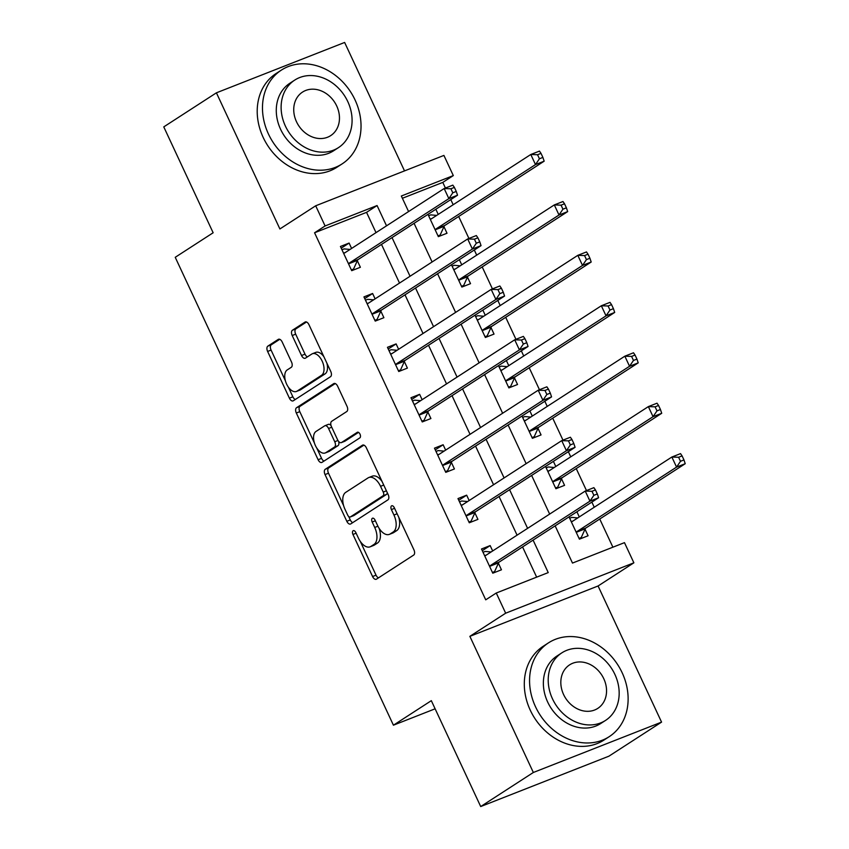 <?xml version="1.0" encoding="UTF-8"?>
<svg xmlns="http://www.w3.org/2000/svg" width="849" height="849" viewBox="0 0 849 849"><rect width="100%" height="100%" fill="white"/><g stroke="black" fill="none" stroke-linecap="round" stroke-linejoin="round"><path stroke-width="1.27" d="M353.11 530.752A3.067 1.698 -111.4 0 0 352.951 534.456L372.573 576.524A4.383 2.43 -111.4 0 0 376.245 579.273A4.383 2.43 -111.4 0 0 376.489 579.145L413.686 555.066A4.383 2.43 -111.4 0 0 413.909 549.77L394.297 507.702A3.067 1.698 -111.4 0 0 391.729 505.781A3.067 1.698 -111.4 0 0 391.559 505.866A3.067 1.698 -111.4 0 0 391.4 509.58L393.936 515.025A14.04 7.768 -111.4 0 1 393.236 531.973L390.137 533.979A14.04 7.768 -111.4 0 1 389.362 534.371A14.04 7.768 -111.4 0 1 377.614 525.584L375.067 520.14A3.067 1.698 -111.4 0 0 372.499 518.219A3.067 1.698 -111.4 0 0 372.329 518.314A3.067 1.698 -111.4 0 0 372.18 522.018L374.717 527.462A14.04 7.768 -111.4 0 1 374.006 544.411L370.907 546.416A14.04 7.768 -111.4 0 1 370.132 546.82A14.04 7.768 -111.4 0 1 358.384 538.022L355.848 532.588A3.067 1.698 -111.4 0 0 353.28 530.657A3.067 1.698 -111.4 0 0 353.11 530.752M282.186 342.009A4.383 2.43 -111.4 0 0 278.514 339.26A4.383 2.43 -111.4 0 0 278.27 339.388L267.838 346.137A4.383 2.43 -111.4 0 0 267.615 351.444L289.403 398.16A4.383 2.43 -111.4 0 0 293.075 400.908A4.383 2.43 -111.4 0 0 293.308 400.781L330.516 376.701A4.383 2.43 -111.4 0 0 330.739 371.406L308.951 324.689A4.383 2.43 -111.4 0 0 305.279 321.941A4.383 2.43 -111.4 0 0 305.035 322.068L292.427 330.229A4.383 2.43 -111.4 0 0 292.205 335.525L301.533 355.519A4.383 2.43 -111.4 0 0 305.205 358.267A4.383 2.43 -111.4 0 0 305.449 358.14L311.7 354.097A11.737 6.495 -111.4 0 1 312.347 353.757A11.737 6.495 -111.4 0 1 322.429 361.706A11.737 6.495 -111.4 0 1 321.58 375.279L297.086 391.124A11.737 6.495 -111.4 0 1 296.439 391.453A11.737 6.495 -111.4 0 1 286.346 383.515A11.737 6.495 -111.4 0 1 287.206 369.941L291.292 367.299A4.383 2.43 -111.4 0 0 291.504 362.003L282.186 342.009M376.011 232.637L366.545 212.356L314.565 232.775L325.093 225.961L315.69 205.787L443.91 155.42L453.313 175.584L401.333 196.013L408.581 211.56M480.704 806.55L533.342 772.484L661.562 722.117L608.913 756.183L480.704 806.55L431.324 700.669L393.427 725.195L175.234 257.3L213.141 232.764L163.772 126.883L216.41 92.817L279.894 228.954L315.69 205.787M661.562 722.117L598.078 585.98L469.868 636.347L533.342 772.484M469.868 636.347L505.664 613.19L496.262 593.016L548.231 572.597L533.098 540.123M314.565 232.775L485.724 599.829L496.262 593.016M325.252 469.274A4.383 2.43 -111.4 0 0 325.029 474.57L346.817 521.286A4.383 2.43 -111.4 0 0 350.488 524.035A4.383 2.43 -111.4 0 0 350.733 523.918L387.94 499.838A4.383 2.43 -111.4 0 0 388.152 494.543L366.365 447.826A4.383 2.43 -111.4 0 0 362.703 445.078A4.383 2.43 -111.4 0 0 362.459 445.205L325.252 469.274L328.712 467.916A4.383 2.43 -111.4 0 0 328.499 473.211L343.633 505.664M318.11 459.723L296.322 413.007A4.383 2.43 -111.4 0 1 296.545 407.711L333.753 383.631A4.383 2.43 -111.4 0 1 333.986 383.504A4.383 2.43 -111.4 0 1 337.658 386.253L346.986 406.247A4.383 2.43 -111.4 0 1 346.763 411.542L331.672 421.306A4.383 2.43 -111.4 0 0 331.45 426.612L337.637 439.867A4.383 2.43 -111.4 0 0 341.309 442.616A4.383 2.43 -111.4 0 0 341.553 442.488L357.259 432.332A3.067 1.698 -111.4 0 1 357.429 432.237A3.067 1.698 -111.4 0 1 360.072 434.317A3.067 1.698 -111.4 0 1 359.849 437.872L322.026 462.344A4.383 2.43 -111.4 0 1 321.782 462.472A4.383 2.43 -111.4 0 1 318.11 459.723L321.569 458.364L316.73 447.985M404.517 170.893L344.63 42.45L216.41 92.817M536.653 577.15L522.57 546.936M517.073 535.167L499.053 496.516M493.566 484.747L475.546 446.096M470.049 434.327L452.029 395.676M446.542 383.907L428.522 345.256M423.025 333.487L405.005 294.836M399.518 283.067L381.498 244.416M492.664 550.959L490.16 545.589L481.5 548.995L492.781 573.192L501.451 569.796L498.384 563.227M469.157 500.539L466.653 495.169L457.982 498.575L469.274 522.772L477.934 519.376L474.878 512.807M445.64 450.119L443.136 444.749L434.476 448.155L445.757 472.352L454.427 468.956L451.36 462.387M422.133 399.699L419.629 394.329L410.969 397.735L422.25 421.932L430.91 418.536L427.854 411.967M398.616 349.279L396.112 343.909L387.452 347.315L398.743 371.512L407.403 368.116L404.347 361.547M375.109 298.859L372.605 293.489L363.945 296.895L375.226 321.092L383.886 317.696L380.83 311.127M351.592 248.439L349.098 243.069L340.428 246.475L351.719 270.672L360.379 267.276L357.323 260.707M612.893 547.202L599.744 519.015M594.258 507.246L591.859 502.099M586.479 490.563L576.238 468.595M570.751 456.826L568.352 451.679M562.972 440.143L552.72 418.175M547.234 406.406L544.835 401.259M539.455 389.723L529.214 367.755M523.727 355.986L521.328 350.839M515.948 339.303L505.707 317.335M500.21 305.566L497.811 300.419M492.431 288.883L482.19 266.915M476.703 255.146L474.304 249.999M468.924 238.463L458.683 216.495M453.186 204.726L450.787 199.579M445.417 188.043L442.785 182.397L402.384 198.273M569.021 516.882L579.411 539.157L588.081 535.761L585.014 529.192M579.294 516.924L576.896 511.777M545.514 466.451L555.904 488.737L564.564 485.341L561.507 478.772M555.787 466.504L553.389 461.357M521.997 416.031L532.397 438.317L541.057 434.921L538.001 428.352M532.27 416.084L529.872 410.937M498.49 365.611L508.88 387.897L517.54 384.501L514.483 377.932M508.763 365.664L506.365 360.517M474.984 315.191L485.373 337.478L494.033 334.082L490.977 327.512M485.246 315.244L482.848 310.097M451.466 264.771L461.856 287.058L470.526 283.662L467.459 277.092M461.739 264.824L459.341 259.677M427.96 214.351L438.349 236.638L447.009 233.242L443.953 226.672M438.233 214.404L435.834 209.257M393.427 725.195L435.123 708.809M442.785 182.397L453.313 175.584M555.14 525.86L572.491 563.067L624.471 542.649L633.874 562.813L505.664 613.19M598.078 585.98L633.874 562.813M386.539 225.834L377.073 205.543L325.093 225.961M527.6 528.354L509.58 489.703M504.094 477.934L486.074 439.283M480.576 427.514L462.556 388.863M457.07 377.094L439.05 338.443M433.563 326.674L415.543 288.023M410.046 276.254L392.026 237.603M414.079 223.34L432.099 261.98M437.585 273.76L455.605 312.4M461.092 324.18L479.123 362.82M484.609 374.6L502.629 413.24M508.116 425.02L526.136 463.66M531.633 475.44L549.653 514.08M366.545 212.356L377.073 205.543M490.16 545.589L482.285 550.683M466.653 495.169L458.778 500.263M443.136 444.749L435.261 449.843M419.629 394.329L411.754 399.423M396.112 343.909L388.237 349.003M372.605 293.489L364.73 298.583M349.098 243.069L341.224 248.163M370.132 546.82L373.602 545.451A14.04 7.768 -111.4 0 0 374.377 545.058L370.907 546.416M379.079 528.28A14.04 7.768 -111.4 0 1 377.476 543.052L374.377 545.058M389.362 534.371L392.822 533.013A14.04 7.768 -111.4 0 0 393.596 532.62L390.137 533.979M398.775 517.317A14.04 7.768 -111.4 0 1 396.695 530.614L393.596 532.62M360.273 541.354L376.033 575.166A4.383 2.43 -111.4 0 0 378.474 577.851M363.924 445.131L328.712 467.916M348.674 516.468L350.287 519.928A4.383 2.43 -111.4 0 0 352.728 522.623M347.676 515.067A3.067 1.698 -111.4 0 0 350.244 516.988A3.067 1.698 -111.4 0 0 350.414 516.903L383.079 495.763A3.067 1.698 -111.4 0 0 383.228 492.059L380.554 486.318A14.04 7.768 -111.4 0 0 368.806 477.531A14.04 7.768 -111.4 0 0 368.031 477.923L345.713 492.378A14.04 7.768 -111.4 0 0 345.002 509.326L347.676 515.067M353.534 515.672A3.067 1.698 -111.4 0 0 353.715 515.63A3.067 1.698 -111.4 0 0 353.884 515.534L350.414 516.903M387.176 492.441A3.067 1.698 -111.4 0 1 386.539 494.405L353.884 515.534M382.135 481.627A14.04 7.768 -111.4 0 0 372.276 476.172L368.806 477.531M314.427 443.04L299.782 411.648L296.322 413.007M335.217 383.568L300.005 406.342A4.383 2.43 -111.4 0 0 299.782 411.648M344.514 441.331A4.383 2.43 -111.4 0 0 344.779 441.257A4.383 2.43 -111.4 0 0 345.012 441.13L358.522 432.396M316.019 431.441A11.737 6.495 -111.4 0 0 315.159 445.014A11.737 6.495 -111.4 0 0 325.252 452.952A11.737 6.495 -111.4 0 0 325.899 452.623L334.527 447.041A4.383 2.43 -111.4 0 0 334.75 441.745L328.563 428.48A4.383 2.43 -111.4 0 0 324.891 425.731A4.383 2.43 -111.4 0 0 324.647 425.858L316.019 431.441M325.252 452.952L328.712 451.594A11.737 6.495 -111.4 0 0 329.359 451.265L325.899 452.623M338.602 441.406A4.383 2.43 -111.4 0 1 337.987 445.683L329.359 451.265M331.057 425.582A4.383 2.43 -111.4 0 0 328.351 424.373A4.383 2.43 -111.4 0 0 328.117 424.5M321.569 458.364A4.383 2.43 -111.4 0 0 324.01 461.06M296.439 391.453L299.899 390.094A11.737 6.495 -111.4 0 0 300.546 389.765L297.086 391.124M326.865 363.096A11.737 6.495 -111.4 0 1 325.04 373.91L300.546 389.765M323.894 356.729A11.737 6.495 -111.4 0 0 315.807 352.399L312.347 353.757M306.51 321.994L295.898 328.86A4.383 2.43 -111.4 0 0 295.675 334.166L305.003 354.16A4.383 2.43 -111.4 0 0 307.444 356.845M288.352 387.133L292.863 396.801A4.383 2.43 -111.4 0 0 295.303 399.486M279.746 339.313L271.298 344.779A4.383 2.43 -111.4 0 0 271.075 350.075L285.381 380.755M579.262 538.839L581.247 537.555L585.194 528.821A4.468 2.473 68.6 0 1 585.842 528.014L685.228 463.703L676.568 467.109L671.867 457.027L572.47 521.339A4.468 2.473 68.6 0 1 572.226 521.466A4.468 2.473 68.6 0 1 571.557 521.551L571.186 521.519M579.071 538.415L581.247 537.555M569.658 518.24L571.833 517.391L577.745 517.922M576.354 532.599L576.524 532.227A4.468 2.473 68.6 0 1 577.182 531.421L676.568 467.109L680.495 461.294L683.965 459.925L682.076 455.892L678.616 457.261L680.495 461.294M678.616 457.261L671.867 457.027L680.527 453.621L682.076 455.892M683.965 459.925L685.228 463.703M491.115 551.956L485.204 551.426L483.028 552.274M492.632 572.873L494.606 571.589L492.431 572.449M490.542 565.455L499.212 562.049L598.598 497.737L589.938 501.143L490.542 565.455A4.468 2.473 -111.4 0 0 489.894 566.262L489.724 566.633M593.865 495.328L589.938 501.143L585.237 491.062L593.897 487.655L595.446 489.926L591.986 491.295L593.865 495.328L597.325 493.959L595.446 489.926M484.556 555.554L484.917 555.586A4.468 2.473 -111.4 0 0 485.596 555.501A4.468 2.473 -111.4 0 0 485.84 555.373L585.237 491.062L591.986 491.295M499.212 562.049A4.468 2.473 -111.4 0 0 498.554 562.855L494.606 571.589M598.598 497.737L597.325 493.959M555.755 488.419L557.729 487.135L561.677 478.401A4.468 2.473 68.6 0 1 562.325 477.594L661.721 413.283L653.061 416.689L648.36 406.607L548.963 470.919A4.468 2.473 68.6 0 1 548.719 471.046A4.468 2.473 68.6 0 1 548.04 471.131L547.679 471.099M555.554 487.995L557.729 487.135M546.151 467.82L548.327 466.971L554.238 467.502M552.848 482.179L553.017 481.797A4.468 2.473 68.6 0 1 553.665 481.001L653.061 416.689L656.988 410.874L660.448 409.505L658.569 405.472L655.099 406.83L656.988 410.874M655.099 406.83L648.36 406.607L657.02 403.201L658.569 405.472M660.448 409.505L661.721 413.283M532.238 437.999L534.223 436.715L538.17 427.981A4.468 2.473 68.6 0 1 538.818 427.174L638.215 362.863L629.544 366.269L624.843 356.187L525.457 420.499A4.468 2.473 68.6 0 1 525.202 420.626A4.468 2.473 68.6 0 1 524.533 420.711L524.162 420.679M532.047 437.575L534.223 436.715M522.634 417.4L524.82 416.551L530.721 417.082M529.33 431.759L529.5 431.377A4.468 2.473 68.6 0 1 530.158 430.581L629.544 366.269L633.471 360.454L636.941 359.085L635.052 355.052L631.592 356.41L633.471 360.454M631.592 356.41L624.843 356.187L633.503 352.781L635.052 355.052M636.941 359.085L638.215 362.863M508.731 387.579L510.705 386.295L514.653 377.561A4.468 2.473 68.6 0 1 515.311 376.754L614.697 312.443L606.037 315.849L601.336 305.767L501.939 370.079A4.468 2.473 68.6 0 1 501.695 370.206A4.468 2.473 68.6 0 1 501.016 370.291L500.655 370.26M508.53 387.155L510.705 386.295M499.127 366.98L501.303 366.131L507.214 366.662M505.824 381.339L505.993 380.957A4.468 2.473 68.6 0 1 506.641 380.161L606.037 315.849L609.964 310.034L613.424 308.665L611.545 304.632L608.075 305.99L609.964 310.034M608.075 305.99L601.336 305.767L609.996 302.361L611.545 304.632M613.424 308.665L614.697 312.443M467.608 501.536L461.697 501.006L459.521 501.855M469.126 522.453L471.099 521.169L468.924 522.029M467.035 515.035L475.695 511.629L575.091 447.317L566.432 450.723L467.035 515.035A4.468 2.473 -111.4 0 0 466.388 515.831L466.218 516.213M570.348 444.908L566.432 450.723L561.72 440.642L570.39 437.235L571.939 439.506L568.469 440.864L570.348 444.908L573.818 443.539L571.939 439.506M461.049 505.134L461.41 505.166A4.468 2.473 -111.4 0 0 462.089 505.081A4.468 2.473 -111.4 0 0 462.334 504.953L561.72 440.642L568.469 440.864M475.695 511.629A4.468 2.473 -111.4 0 0 475.047 512.435L471.099 521.169M575.091 447.317L573.818 443.539M444.091 451.116L438.18 450.586L436.004 451.435M445.608 472.033L447.593 470.749L445.407 471.609M443.518 464.615L452.188 461.209L551.574 396.897L542.914 400.303L443.518 464.615A4.468 2.473 -111.4 0 0 442.87 465.411L442.7 465.793M546.841 394.488L542.914 400.303L538.213 390.222L546.873 386.815L548.422 389.086L544.962 390.444L546.841 394.488L550.311 393.119L548.422 389.086M437.532 454.714L437.904 454.746A4.468 2.473 -111.4 0 0 438.572 454.661A4.468 2.473 -111.4 0 0 438.816 454.533L538.213 390.222L544.962 390.444M452.188 461.209A4.468 2.473 -111.4 0 0 451.541 462.015L447.593 470.749M551.574 396.897L550.311 393.119M420.584 400.696L414.673 400.166L412.497 401.015M422.102 421.613L424.076 420.329L421.9 421.189M420.011 414.195L428.671 410.789L528.067 346.477L519.408 349.884L420.011 414.195A4.468 2.473 -111.4 0 0 419.364 414.991L419.194 415.373M523.334 344.068L519.408 349.884L514.706 339.802L523.366 336.395L524.915 338.666L521.445 340.024L523.334 344.068L526.794 342.699L524.915 338.666M414.025 404.294L414.386 404.326A4.468 2.473 -111.4 0 0 415.065 404.241A4.468 2.473 -111.4 0 0 415.31 404.113L514.706 339.802L521.445 340.024M428.671 410.789A4.468 2.473 -111.4 0 0 428.023 411.595L424.076 420.329M528.067 346.477L526.794 342.699M485.214 337.159L487.199 335.875L491.147 327.141A4.468 2.473 68.6 0 1 491.794 326.334L591.191 262.023L582.52 265.429L577.819 255.337L478.433 319.659A4.468 2.473 68.6 0 1 478.178 319.786A4.468 2.473 68.6 0 1 477.509 319.871L477.149 319.84M485.023 336.735L487.199 335.875M475.62 316.56L477.796 315.711L483.697 316.242M482.306 330.919L482.487 330.537A4.468 2.473 68.6 0 1 483.134 329.741L582.52 265.429L586.447 259.614L589.917 258.245L588.039 254.212L584.568 255.57L586.447 259.614M584.568 255.57L577.819 255.337L586.489 251.941L588.039 254.212M589.917 258.245L591.191 262.023M397.067 350.276L391.156 349.746L388.98 350.595M398.584 371.193L400.569 369.909L398.393 370.769M396.504 363.775L405.164 360.369L504.561 296.057L495.89 299.464L396.504 363.775A4.468 2.473 -111.4 0 0 395.846 364.571L395.676 364.953M499.817 293.648L495.89 299.464L491.189 289.382L499.849 285.975L501.398 288.246L497.938 289.605L499.817 293.648L503.287 292.279L501.398 288.246M390.508 353.874L390.88 353.906A4.468 2.473 -111.4 0 0 391.548 353.821A4.468 2.473 -111.4 0 0 391.803 353.693L491.189 289.382L497.938 289.605M405.164 360.369A4.468 2.473 -111.4 0 0 404.517 361.175L400.569 369.909M504.561 296.057L503.287 292.279M535.528 706.782A55.875 46.249 57.1 0 0 609.2 736.677A55.875 46.249 57.1 0 0 622.158 672.748A55.875 46.249 57.1 0 0 548.496 642.852A55.875 46.249 57.1 0 0 535.528 706.782M548.496 642.852L543.233 646.259A55.875 46.249 57.1 0 0 530.264 710.189A55.875 46.249 57.1 0 0 603.936 740.084L609.2 736.677M605.549 720.408L600.699 723.539A40.232 33.302 -122.9 0 1 547.658 702.017A40.232 33.302 -122.9 0 1 556.997 655.99L561.836 652.86A40.232 33.302 57.1 0 0 552.508 698.886A40.232 33.302 57.1 0 0 605.549 720.408A40.232 33.302 57.1 0 0 614.878 674.382A40.232 33.302 57.1 0 0 561.836 652.86M603.788 678.733A25.926 21.458 57.1 0 0 569.605 664.863A25.926 21.458 57.1 0 0 563.587 694.524A25.926 21.458 57.1 0 0 597.77 708.395A25.926 21.458 57.1 0 0 603.788 678.733M268.443 134.015A55.875 46.249 57.1 0 0 342.115 163.899A55.875 46.249 57.1 0 0 355.073 99.98A55.875 46.249 57.1 0 0 281.401 70.085A55.875 46.249 57.1 0 0 268.443 134.015M281.401 70.085L276.137 73.492A55.875 46.249 57.1 0 0 263.179 137.421A55.875 46.249 57.1 0 0 336.851 167.306L342.115 163.899M338.454 147.63L333.615 150.772A40.232 33.302 -122.9 0 1 280.573 129.25A40.232 33.302 -122.9 0 1 289.902 83.223L294.752 80.082A40.232 33.302 57.1 0 0 285.413 126.108A40.232 33.302 57.1 0 0 338.454 147.63A40.232 33.302 57.1 0 0 347.793 101.604A40.232 33.302 57.1 0 0 294.752 80.082M336.703 105.966A25.926 21.458 57.1 0 0 302.52 92.095A25.926 21.458 57.1 0 0 296.503 121.757A25.926 21.458 57.1 0 0 330.686 135.628A25.926 21.458 57.1 0 0 336.703 105.966M461.707 286.739L463.681 285.455L467.629 276.721A4.468 2.473 68.6 0 1 468.287 275.914L567.673 211.603L559.013 215.009L554.312 204.917L454.915 269.239A4.468 2.473 68.6 0 1 454.671 269.366A4.468 2.473 68.6 0 1 453.992 269.451L453.631 269.42M461.506 286.315L463.681 285.455M452.103 266.14L454.279 265.291L460.19 265.822M458.8 280.499L458.969 280.117A4.468 2.473 68.6 0 1 459.617 279.321L559.013 215.009L562.94 209.183L566.4 207.825L564.521 203.792L561.062 205.15L562.94 209.183M561.062 205.15L554.312 204.917L562.972 201.521L564.521 203.792M566.4 207.825L567.673 211.603M373.56 299.856L367.649 299.326L365.473 300.175M375.078 320.773L377.052 319.489L374.876 320.349M372.987 313.355L381.647 309.949L481.043 245.637L472.384 249.044L372.987 313.355A4.468 2.473 -111.4 0 0 372.34 314.151L372.17 314.533M476.31 243.228L472.384 249.044L467.682 238.951L476.342 235.555L477.891 237.826L474.421 239.185L476.31 243.228L479.77 241.859L477.891 237.826M367.001 303.454L367.362 303.486A4.468 2.473 -111.4 0 0 368.042 303.401A4.468 2.473 -111.4 0 0 368.286 303.273L467.682 238.951L474.421 239.185M381.647 309.949A4.468 2.473 -111.4 0 0 380.999 310.755L377.052 319.489M481.043 245.637L479.77 241.859M438.201 236.319L440.175 235.035L444.123 226.301A4.468 2.473 68.6 0 1 444.77 225.494L544.167 161.183L535.496 164.589L530.795 154.497L431.409 218.819A4.468 2.473 68.6 0 1 431.165 218.946A4.468 2.473 68.6 0 1 430.485 219.031L430.125 219M437.999 235.895L440.175 235.035M428.596 215.72L430.772 214.871L436.683 215.402M435.293 230.079L435.463 229.697A4.468 2.473 68.6 0 1 436.11 228.901L535.496 164.589L539.423 158.763L542.893 157.405L541.015 153.372L537.544 154.73L539.423 158.763M537.544 154.73L530.795 154.497L539.465 151.101L541.015 153.372M542.893 157.405L544.167 161.183M350.043 249.436L344.142 248.906L341.967 249.755M351.56 270.353L353.545 269.069L351.369 269.929M349.48 262.935L358.14 259.529L457.537 195.217L448.866 198.624L349.48 262.935A4.468 2.473 -111.4 0 0 348.822 263.731L348.652 264.113M452.793 192.797L448.866 198.624L444.165 188.531L452.835 185.135L454.385 187.406L450.915 188.765L452.793 192.797L456.263 191.439L454.385 187.406M343.495 253.034L343.856 253.066A4.468 2.473 -111.4 0 0 344.524 252.981A4.468 2.473 -111.4 0 0 344.779 252.853L444.165 188.531L450.915 188.765M358.14 259.529A4.468 2.473 -111.4 0 0 357.493 260.335L353.545 269.069M457.537 195.217L456.263 191.439M356.134 533.204L352.951 534.456M394.583 508.328L391.4 509.58M375.364 520.766L372.18 522.018M377.476 543.052L374.006 544.411M377.911 526.21L374.717 527.462M396.695 530.614L393.236 531.973M397.12 513.772L393.936 515.025M376.033 575.166L372.573 576.524M350.287 519.928L346.817 521.286M328.499 473.211L325.029 474.57M386.539 494.405L383.079 495.763M386.412 490.807L383.228 492.059M383.737 485.066L380.554 486.318M300.005 406.342L296.545 407.711M345.012 441.13L341.553 442.488M337.987 445.683L334.527 447.041M337.955 440.482L334.75 441.745M331.747 427.227L328.563 428.48M325.04 373.91L321.58 375.279M305.003 354.16L301.533 355.519M295.675 334.166L292.205 335.525M295.898 328.86L292.427 330.229M292.863 396.801L289.403 398.16M271.075 350.075L267.615 351.444M271.298 344.779L267.838 346.137M585.194 528.821L576.524 532.227M585.842 528.014L577.182 531.421M573.043 520.968L571.557 521.551M484.917 555.586L486.413 555.002M489.894 566.262L498.554 562.855M561.677 478.401L553.017 481.797M562.325 477.594L553.665 481.001M549.536 470.548L548.04 471.131M538.17 427.981L529.5 431.377M538.818 427.174L530.158 430.581M526.019 420.128L524.533 420.711M514.653 377.561L505.993 380.957M515.311 376.754L506.641 380.161M502.512 369.708L501.016 370.291M461.41 505.166L462.907 504.582M466.388 515.831L475.047 512.435M437.904 454.746L439.389 454.162M442.87 465.411L451.541 462.015M414.386 404.326L415.883 403.742M419.364 414.991L428.023 411.595M491.147 327.141L482.487 330.537M491.794 326.334L483.134 329.741M478.995 319.288L477.509 319.871M390.88 353.906L392.365 353.322M395.846 364.571L404.517 361.175M467.629 276.721L458.969 280.117M468.287 275.914L459.617 279.321M455.488 268.868L453.992 269.451M367.362 303.486L368.859 302.902M372.34 314.151L380.999 310.755M444.123 226.301L435.463 229.697M444.77 225.494L436.11 228.901M431.982 218.448L430.485 219.031M343.856 253.066L345.341 252.482M348.822 263.731L357.493 260.335M353.715 515.63L350.244 516.988M344.779 441.257L341.309 442.616M328.351 424.373L324.891 425.731"/></g></svg>
